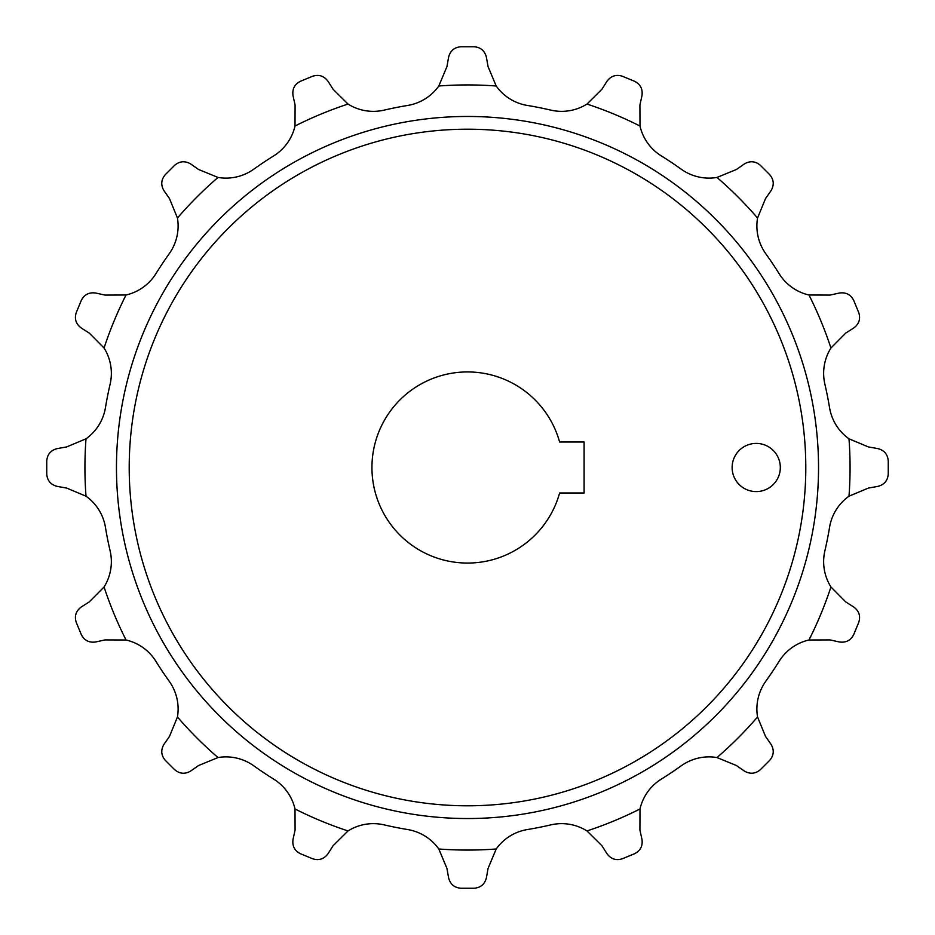 <?xml version="1.0" encoding="UTF-8"?>
<svg xmlns="http://www.w3.org/2000/svg" width="935" height="935" viewBox="0 0 935 935"><rect width="100%" height="100%" fill="white"/><g stroke="black" fill="none" stroke-linecap="round" stroke-linejoin="round"><path stroke-width="0.7" stroke-dasharray="4.67 3.51" d="M830.934 348.019A382.567 382.567 0 0 0 808.974 295.004L830.023 295.086L839.256 293.041C845.883 292.071 850.698 294.537 853.713 300.427L858.727 312.547C860.773 318.835 859.101 323.989 853.737 327.998L845.754 333.082L830.934 348.019A47.779 47.779 0 0 0 824.892 384.227A366.964 366.964 0 0 1 829.555 407.672A47.779 47.779 0 0 0 848.992 438.807A382.567 382.567 0 0 1 848.992 496.193A47.779 47.779 0 0 0 829.555 527.328A366.964 366.964 0 0 1 824.892 550.773A47.779 47.779 0 0 0 830.934 586.981L845.754 601.918L853.737 607.002C859.101 611.011 860.773 616.165 858.727 622.453L853.713 634.573C850.71 640.463 845.883 642.918 839.256 641.959L830.023 639.914L808.974 639.996A382.567 382.567 0 0 0 830.934 586.981M808.974 295.004A47.779 47.779 0 0 1 779.1 273.674A366.964 366.964 0 0 0 765.823 253.794A47.779 47.779 0 0 1 757.549 218.03A382.567 382.567 0 0 0 716.97 177.451A47.779 47.779 0 0 1 681.206 169.177A366.964 366.964 0 0 0 661.326 155.9A47.779 47.779 0 0 1 639.996 126.026A382.567 382.567 0 0 0 586.981 104.066A47.779 47.779 0 0 1 550.773 110.108A366.964 366.964 0 0 0 527.328 105.445A47.779 47.779 0 0 1 496.193 86.008A382.567 382.567 0 0 0 438.807 86.008A47.779 47.779 0 0 1 407.672 105.445A366.964 366.964 0 0 0 384.227 110.108A47.779 47.779 0 0 1 348.019 104.066A382.567 382.567 0 0 0 295.004 126.026A47.779 47.779 0 0 1 273.674 155.9A366.964 366.964 0 0 0 253.794 169.177A47.779 47.779 0 0 1 218.03 177.451A382.567 382.567 0 0 0 177.451 218.03A47.779 47.779 0 0 1 169.177 253.794A366.964 366.964 0 0 0 155.9 273.674A47.779 47.779 0 0 1 126.026 295.004A382.567 382.567 0 0 0 104.066 348.019A47.779 47.779 0 0 1 110.108 384.227A366.964 366.964 0 0 0 105.445 407.672A47.779 47.779 0 0 1 86.008 438.807A382.567 382.567 0 0 0 86.008 496.193A47.779 47.779 0 0 1 105.445 527.328A366.964 366.964 0 0 0 110.108 550.773A47.779 47.779 0 0 1 104.066 586.981A382.567 382.567 0 0 0 126.026 639.996A47.779 47.779 0 0 1 155.9 661.326A366.964 366.964 0 0 0 169.177 681.206A47.779 47.779 0 0 1 177.451 716.97A382.567 382.567 0 0 0 218.03 757.549A47.779 47.779 0 0 1 253.794 765.823A366.964 366.964 0 0 0 273.674 779.1A47.779 47.779 0 0 1 295.004 808.974A382.567 382.567 0 0 0 348.019 830.934A47.779 47.779 0 0 1 384.227 824.892A366.964 366.964 0 0 0 407.672 829.555A47.779 47.779 0 0 1 438.807 848.992A382.567 382.567 0 0 0 496.193 848.992A47.779 47.779 0 0 1 527.328 829.555A366.964 366.964 0 0 0 550.773 824.892A47.779 47.779 0 0 1 586.981 830.934A382.567 382.567 0 0 0 639.996 808.974A47.779 47.779 0 0 1 661.326 779.1A366.964 366.964 0 0 0 681.206 765.823A47.779 47.779 0 0 1 716.97 757.549A382.567 382.567 0 0 0 757.549 716.97A47.779 47.779 0 0 1 765.823 681.206A366.964 366.964 0 0 0 779.1 661.326A47.779 47.779 0 0 1 808.974 639.996M116.466 467.5A351.034 351.034 0 0 0 467.5 818.534A351.034 351.034 0 0 0 818.534 467.5A351.034 351.034 0 0 0 467.5 116.466A351.034 351.034 0 0 0 116.466 467.5A351.034 351.034 0 0 0 467.5 818.534A351.034 351.034 0 0 0 818.534 467.5A351.034 351.034 0 0 0 467.5 116.466A351.034 351.034 0 0 0 116.466 467.5A351.034 351.034 0 0 0 467.5 818.534A351.034 351.034 0 0 0 818.534 467.5A351.034 351.034 0 0 0 467.5 116.466A351.034 351.034 0 0 0 116.466 467.5A351.034 351.034 0 0 0 467.5 818.534A351.034 351.034 0 0 0 818.534 467.5M586.981 830.934L601.918 845.754L607.002 853.737C611.011 859.101 616.165 860.773 622.453 858.727L634.573 853.713C640.463 850.698 642.929 845.883 641.959 839.256L639.914 830.023L639.996 808.974M716.97 757.549L736.441 765.52L744.19 770.954C749.952 774.367 755.351 773.935 760.377 769.657L769.657 760.377C773.946 755.34 774.379 749.952 770.954 744.19L765.52 736.441L757.549 716.97M496.193 848.992L488.058 868.405L486.422 877.72C484.774 884.218 480.648 887.724 474.057 888.25L460.943 888.25C454.352 887.724 450.238 884.218 448.578 877.72L446.942 868.405L438.807 848.992M348.019 830.934L333.082 845.754L327.998 853.737C323.989 859.101 318.835 860.773 312.547 858.727L300.427 853.713C294.537 850.71 292.082 845.883 293.041 839.256L295.086 830.023L295.004 808.974M218.03 757.549L198.559 765.52L190.81 770.954C185.048 774.379 179.66 773.946 174.623 769.657L165.343 760.377C161.065 755.351 160.633 749.952 164.046 744.19L169.48 736.441L177.451 716.97M126.026 639.996L104.977 639.914L95.744 641.959C89.117 642.929 84.302 640.463 81.287 634.573L76.273 622.453C74.227 616.165 75.899 611.011 81.263 607.002L89.246 601.918L104.066 586.981M848.992 438.807L868.405 446.942L877.72 448.578C884.218 450.226 887.724 454.352 888.25 460.943L888.25 474.057C887.724 480.648 884.218 484.762 877.72 486.422L868.405 488.058L848.992 496.193M716.97 177.451L736.441 169.48L744.19 164.046C749.952 160.621 755.34 161.054 760.377 165.343L769.657 174.623C773.935 179.649 774.367 185.048 770.954 190.81L765.52 198.559L757.549 218.03M586.981 104.066L601.918 89.246L607.002 81.263C611.011 75.899 616.165 74.227 622.453 76.273L634.573 81.287C640.463 84.29 642.918 89.117 641.959 95.744L639.914 104.977L639.996 126.026M438.807 86.008L446.942 66.595L448.578 57.28C450.226 50.782 454.352 47.276 460.943 46.75L474.057 46.75C480.648 47.276 484.762 50.782 486.422 57.28L488.058 66.595L496.193 86.008M86.008 438.807L66.595 446.942L57.28 448.578C50.782 450.238 47.276 454.352 46.75 460.943L46.75 474.057C47.276 480.648 50.782 484.774 57.28 486.422L66.595 488.058L86.008 496.193M295.004 126.026L295.086 104.977L293.041 95.744C292.071 89.117 294.537 84.302 300.427 81.287L312.547 76.273C318.835 74.227 323.989 75.899 327.998 81.263L333.082 89.246L348.019 104.066M177.451 218.03L169.48 198.559L164.046 190.81C160.621 185.048 161.054 179.66 165.343 174.623L174.623 165.343C179.649 161.065 185.048 160.633 190.81 164.046L198.559 169.48L218.03 177.451M104.066 348.019L89.246 333.082L81.263 327.998C75.899 323.989 74.227 318.835 76.273 312.547L81.287 300.427C84.29 294.537 89.117 292.082 95.744 293.041L104.977 295.086L126.026 295.004M780.316 467.5A24.088 24.088 0 0 0 756.216 443.412A24.088 24.088 0 0 0 732.128 467.5A24.088 24.088 0 0 0 756.216 491.588A24.088 24.088 0 0 0 780.316 467.5M559.609 492.99L584.094 492.99L584.094 442.01L559.609 442.01A95.569 95.569 0 0 0 412.475 389.369A95.569 95.569 0 0 0 412.475 545.631A95.569 95.569 0 0 0 559.609 492.99M129.205 467.5A338.295 338.295 0 0 0 467.5 805.795A338.295 338.295 0 0 0 805.795 467.5A338.295 338.295 0 0 0 467.5 129.205A338.295 338.295 0 0 0 129.205 467.5"/><path stroke-width="1.4" d="M496.193 848.992L488.058 868.405L486.422 877.72C484.774 884.218 480.648 887.724 474.057 888.25L460.943 888.25C454.352 887.724 450.238 884.218 448.578 877.72L446.942 868.405L438.807 848.992A382.567 382.567 0 0 0 496.193 848.992A47.779 47.779 0 0 1 527.328 829.555A366.964 366.964 0 0 0 550.773 824.892A47.779 47.779 0 0 1 586.981 830.934L601.918 845.754L607.002 853.737C611.011 859.101 616.165 860.773 622.453 858.727L634.573 853.713C640.463 850.698 642.929 845.883 641.959 839.256L639.914 830.023L639.996 808.974A47.779 47.779 0 0 1 661.326 779.1A366.964 366.964 0 0 0 681.206 765.823A47.779 47.779 0 0 1 716.97 757.549A382.567 382.567 0 0 0 757.549 716.97L765.52 736.441L770.954 744.19C774.379 749.952 773.946 755.34 769.657 760.377L760.377 769.657C755.351 773.935 749.952 774.367 744.19 770.954L736.441 765.52L716.97 757.549M830.023 639.914L808.974 639.996A382.567 382.567 0 0 0 830.934 586.981L845.754 601.918L853.737 607.002C859.101 611.011 860.773 616.165 858.727 622.453L853.713 634.573C850.71 640.463 845.883 642.918 839.256 641.959L830.023 639.914M586.981 830.934A382.567 382.567 0 0 0 639.996 808.974M295.086 830.023L295.004 808.974A382.567 382.567 0 0 0 348.019 830.934L333.082 845.754L327.998 853.737C323.989 859.101 318.835 860.773 312.547 858.727L300.427 853.713C294.537 850.71 292.082 845.883 293.041 839.256L295.086 830.023M169.48 736.441L177.451 716.97A382.567 382.567 0 0 0 218.03 757.549L198.559 765.52L190.81 770.954C185.048 774.379 179.66 773.946 174.623 769.657L165.343 760.377C161.065 755.351 160.633 749.952 164.046 744.19L169.48 736.441M89.246 601.918L104.066 586.981A382.567 382.567 0 0 0 126.026 639.996L104.977 639.914L95.744 641.959C89.117 642.929 84.302 640.463 81.287 634.573L76.273 622.453C74.227 616.165 75.899 611.011 81.263 607.002L89.246 601.918M830.934 586.981A47.779 47.779 0 0 1 824.892 550.773A366.964 366.964 0 0 0 829.555 527.328A47.779 47.779 0 0 1 848.992 496.193L868.405 488.058L877.72 486.422C884.218 484.762 887.724 480.648 888.25 474.057L888.25 460.943C887.724 454.352 884.218 450.226 877.72 448.578L868.405 446.942L848.992 438.807A47.779 47.779 0 0 1 829.555 407.672A366.964 366.964 0 0 0 824.892 384.227A47.779 47.779 0 0 1 830.934 348.019A382.567 382.567 0 0 0 808.974 295.004L830.023 295.086L839.256 293.041C845.883 292.071 850.698 294.537 853.713 300.427L858.727 312.547C860.773 318.835 859.101 323.989 853.737 327.998L845.754 333.082L830.934 348.019M848.992 496.193A382.567 382.567 0 0 0 848.992 438.807M765.52 198.559L757.549 218.03A382.567 382.567 0 0 0 716.97 177.451L736.441 169.48L744.19 164.046C749.952 160.621 755.34 161.054 760.377 165.343L769.657 174.623C773.935 179.649 774.367 185.048 770.954 190.81L765.52 198.559M639.914 104.977L639.996 126.026A382.567 382.567 0 0 0 586.981 104.066L601.918 89.246L607.002 81.263C611.011 75.899 616.165 74.227 622.453 76.273L634.573 81.287C640.463 84.29 642.918 89.117 641.959 95.744L639.914 104.977M488.058 66.595L496.193 86.008A382.567 382.567 0 0 0 438.807 86.008L446.942 66.595L448.578 57.28C450.226 50.782 454.352 47.276 460.943 46.75L474.057 46.75C480.648 47.276 484.762 50.782 486.422 57.28L488.058 66.595M66.595 446.942L86.008 438.807A382.567 382.567 0 0 0 86.008 496.193L66.595 488.058L57.28 486.422C50.782 484.774 47.276 480.648 46.75 474.057L46.75 460.943C47.276 454.352 50.782 450.238 57.28 448.578L66.595 446.942M333.082 89.246L348.019 104.066A382.567 382.567 0 0 0 295.004 126.026L295.086 104.977L293.041 95.744C292.071 89.117 294.537 84.302 300.427 81.287L312.547 76.273C318.835 74.227 323.989 75.899 327.998 81.263L333.082 89.246M198.559 169.48L218.03 177.451A382.567 382.567 0 0 0 177.451 218.03L169.48 198.559L164.046 190.81C160.621 185.048 161.054 179.66 165.343 174.623L174.623 165.343C179.649 161.065 185.048 160.633 190.81 164.046L198.559 169.48M104.977 295.086L126.026 295.004A382.567 382.567 0 0 0 104.066 348.019L89.246 333.082L81.263 327.998C75.899 323.989 74.227 318.835 76.273 312.547L81.287 300.427C84.29 294.537 89.117 292.082 95.744 293.041L104.977 295.086M757.549 716.97A47.779 47.779 0 0 1 765.823 681.206A366.964 366.964 0 0 0 779.1 661.326A47.779 47.779 0 0 1 808.974 639.996M348.019 830.934A47.779 47.779 0 0 1 384.227 824.892A366.964 366.964 0 0 0 407.672 829.555A47.779 47.779 0 0 1 438.807 848.992M218.03 757.549A47.779 47.779 0 0 1 253.794 765.823A366.964 366.964 0 0 0 273.674 779.1A47.779 47.779 0 0 1 295.004 808.974M126.026 639.996A47.779 47.779 0 0 1 155.9 661.326A366.964 366.964 0 0 0 169.177 681.206A47.779 47.779 0 0 1 177.451 716.97M86.008 496.193A47.779 47.779 0 0 1 105.445 527.328A366.964 366.964 0 0 0 110.108 550.773A47.779 47.779 0 0 1 104.066 586.981M104.066 348.019A47.779 47.779 0 0 1 110.108 384.227A366.964 366.964 0 0 0 105.445 407.672A47.779 47.779 0 0 1 86.008 438.807M177.451 218.03A47.779 47.779 0 0 1 169.177 253.794A366.964 366.964 0 0 0 155.9 273.674A47.779 47.779 0 0 1 126.026 295.004M295.004 126.026A47.779 47.779 0 0 1 273.674 155.9A366.964 366.964 0 0 0 253.794 169.177A47.779 47.779 0 0 1 218.03 177.451M438.807 86.008A47.779 47.779 0 0 1 407.672 105.445A366.964 366.964 0 0 0 384.227 110.108A47.779 47.779 0 0 1 348.019 104.066M586.981 104.066A47.779 47.779 0 0 1 550.773 110.108A366.964 366.964 0 0 0 527.328 105.445A47.779 47.779 0 0 1 496.193 86.008M716.97 177.451A47.779 47.779 0 0 1 681.206 169.177A366.964 366.964 0 0 0 661.326 155.9A47.779 47.779 0 0 1 639.996 126.026M808.974 295.004A47.779 47.779 0 0 1 779.1 273.674A366.964 366.964 0 0 0 765.823 253.794A47.779 47.779 0 0 1 757.549 218.03M818.534 467.5A351.034 351.034 0 0 0 467.5 116.466A351.034 351.034 0 0 0 116.466 467.5A351.034 351.034 0 0 0 467.5 818.534A351.034 351.034 0 0 0 818.534 467.5A351.034 351.034 0 0 0 467.5 116.466A351.034 351.034 0 0 0 116.466 467.5A351.034 351.034 0 0 0 467.5 818.534A351.034 351.034 0 0 0 818.534 467.5M780.316 467.5A24.088 24.088 0 0 0 756.216 443.412A24.088 24.088 0 0 0 732.128 467.5A24.088 24.088 0 0 0 756.216 491.588A24.088 24.088 0 0 0 780.316 467.5M559.609 492.99L584.094 492.99L584.094 442.01L559.609 442.01A95.569 95.569 0 0 0 412.475 389.369A95.569 95.569 0 0 0 412.475 545.631A95.569 95.569 0 0 0 559.609 492.99M805.795 467.5A338.295 338.295 0 0 0 467.5 129.205A338.295 338.295 0 0 0 129.205 467.5A338.295 338.295 0 0 0 467.5 805.795A338.295 338.295 0 0 0 805.795 467.5"/></g></svg>
